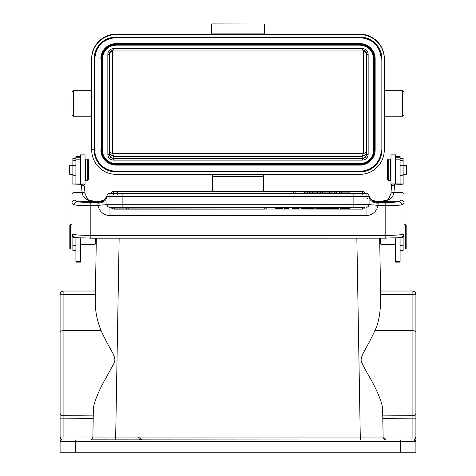 <?xml version="1.0" encoding="UTF-8"?>
<svg xmlns="http://www.w3.org/2000/svg" width="476" height="476" viewBox="0 0 476 476"><rect width="100%" height="100%" fill="white"/><g stroke="black" fill="none" stroke-linecap="round" stroke-linejoin="round"><path stroke-width="0.71" d="M211.695 23.984L264.305 23.984L211.695 23.901L211.695 34.099L116.049 34.23A24.33 24.3 180 0 0 91.725 58.53C91.386 45.547 103.054 33.897 116.049 34.23L116.049 34.629L359.951 34.629A24.33 24.3 0 0 1 384.275 58.923L384.275 150.047A24.33 24.3 0 0 1 359.951 174.341L116.049 174.341A24.33 24.3 0 0 1 91.725 150.047L91.725 58.923A24.33 24.3 0 0 1 116.049 34.629M263.543 174.341L263.543 191.507L263.543 174.341L263.543 176.542L263.21 176.56L212.79 176.56L212.742 174.341M213.058 191.507L212.457 174.341L212.457 191.507M119.149 238.167L115.674 437.045L92.874 437.045L360.326 437.045L360.326 440.038L386.167 440.038C384.227 439.753 383.21 438.747 383.126 437.022L382.787 417.428L383.126 437.045L360.326 437.045L383.126 437.045A3.04 3.04 0 0 0 386.167 440.038L383.234 437.795M91.803 440.038L277.133 440.038L115.674 440.038L115.674 437.045M92.874 437.099A3.04 3.04 0 0 1 92.725 437.926L92.874 437.099M92.332 438.723A3.04 3.04 0 0 1 91.678 439.407L92.332 438.723M415.899 441.413L414.382 440.038L406.022 440.038L414.382 440.038A1.523 1.523 0 0 1 415.905 441.555L415.905 436.992L414.382 440.038A1.523 1.523 0 0 1 415.905 441.555L415.905 452.2L415.905 441.555L400.697 441.555L400.697 440.038L414.382 440.038L90.88 439.848A3.04 3.04 0 0 1 89.833 440.038A3.04 3.04 0 0 0 92.874 437.045L93.338 410.342C92.862 403.214 101.096 386.47 104.94 379.8L113.752 363.777C117.59 356.637 111.009 352.793 101.031 330.433C96.812 320.187 94.897 309.543 95.289 298.494L95.42 291.02L63.135 291.02L61.261 291.669L63.135 291.02L63.094 294.352L95.361 294.352M60.654 294.233L60.095 294.061L60.095 418.16L63.094 418.16L63.094 330.677L101.031 330.433M93.231 416.649L93.242 415.899L63.094 415.679L63.094 436.992L60.095 436.992L60.095 441.555A1.523 1.523 0 0 1 61.618 440.038L60.095 436.992L60.095 418.16M75.303 452.2L60.095 452.2L60.095 441.52L75.303 441.555L75.303 452.2L415.905 452.2M60.095 418.142L60.095 416.113L60.095 418.142M60.095 413.192L60.095 303.795L60.095 413.192A3.04 2.487 0 0 0 63.094 415.679M96.342 238.167L95.289 298.494M93.213 417.434L92.874 437.022L63.094 436.992L63.052 440.038L89.833 440.038A3.04 3.04 0 0 0 92.874 437.045M138.117 437.045L142.621 440.038L139.278 439.378M412.936 440.038L412.906 436.992L415.905 436.992L415.905 294.061L415.346 292.306L414.471 291.485L412.865 291.02L412.906 294.352L415.905 294.061L415.744 293.121M415.905 416.417L415.905 418.142L415.905 416.417M415.905 436.992L415.905 418.142M360.326 440.038L277.133 440.038L360.326 440.038L356.851 238.167M400.697 452.2L400.697 441.555L75.303 441.555L75.303 440.038L86.703 440.038M383.126 437.045L382.662 410.342C383.061 402.071 373.267 383.424 369.549 377.052C365.104 369.513 362.313 364.152 361.171 360.969C360.546 355.203 366.026 350.038 374.969 330.433C378.575 323.43 380.491 312.786 380.711 298.494L379.658 238.167L379.711 241.374L380.324 241.374M382.758 415.899L412.906 415.679L412.906 294.352L380.639 294.352L380.711 298.494M412.906 293.4L412.865 291.02L380.58 291.02L412.865 291.02L414.608 291.574M412.906 416.56L412.906 415.679A3.04 2.487 0 0 0 415.905 413.192M415.346 294.233L415.346 292.306M412.87 291.122L414.471 291.485M60.553 438.301L60.999 439.062M380.324 238.167L380.324 243.73L380.931 244.343L380.931 238.167M391.575 184.67L390.969 184.67L390.969 154.867L395.526 154.867L395.526 183.855L391.575 183.986L391.575 187.026A3.04 1.928 0 0 1 394.616 185.105L393.914 192.5C391.849 192.399 390.861 192.935 390.963 194.095M395.526 237.946L395.526 262.115L400.09 262.115L400.09 237.946M391.575 183.986L401 184.355L404.047 183.986L395.526 183.855M400.09 183.855L400.09 156.39L395.526 156.39M395.526 159.145L400.09 159.145M403.13 183.909L403.13 158.478L400.09 158.478M400.09 250.572L403.13 250.572L403.13 237.06M403.13 174.252L406.325 174.252L406.325 165.285L403.13 165.285M405.564 224.726L406.171 225.332L406.171 248.448L405.564 249.055L405.564 224.726L404.047 224.726M394.431 237.94L401.006 237.946C402.827 237.786 403.844 236.75 404.047 234.852L404.047 233.805C402.916 239.422 396.835 237.221 385.798 238.167L385.798 202.407L377.807 202.407L377.266 201.622M404.047 183.986L404.047 194.154A3.04 1.654 180 0 0 401 192.5L401 184.355M404.047 233.639L404.047 233.085M404.047 187.455L404.047 233.805A18.249 1.589 0 0 1 385.798 235.394L90.202 235.394L90.202 238.167L385.798 238.155L90.202 238.167C79.165 237.221 73.084 239.422 71.953 233.805L71.953 202.972L74.155 204.87A3.04 2.666 -80.8 0 1 76.826 201.717L75 200.17L75 192.5L82.086 192.5C84.133 192.393 85.121 192.923 85.037 194.095M103.351 200.384L98.734 201.622M113.312 191.525L113.312 191.507A1.827 1.827 0 0 0 111.491 193.327L109.968 193.327A3.04 3.04 147.4 0 0 107.058 195.487C103.828 201.687 103.447 199.777 102.965 200.61L103.56 200.253M98.33 201.937C102.661 201.657 105.571 199.509 107.058 195.487L107.023 195.606C105.612 199.843 102.667 202.116 98.193 202.407L98.55 201.717L102.971 200.604M102.994 200.592L103.411 200.342M362.688 194.244L362.688 193.327L122.136 193.327L122.136 196.368L106.927 196.368L107.023 195.606L106.927 204.275L353.864 204.275L353.864 193.327L366.032 193.327A3.04 3.04 126.2 0 1 369.073 196.368L369.073 204.263L369.073 196.368L122.136 196.368L122.136 207.316L109.968 207.316A3.04 3.04 130.8 0 1 106.927 204.275L106.927 204.371M122.136 193.327L109.968 193.327A3.04 3.04 -125.6 0 0 106.927 196.368A3.04 3.04 -125.6 0 1 109.968 193.327L109.968 198.885M304.295 193.327L304.295 192.114L307.788 192.114L307.788 193.327L312.363 193.327L312.363 192.114L309.567 192.114L309.567 193.327M111.491 193.327L115.817 193.327A1.827 1.827 0 0 1 117.637 191.507L117.637 194.244M368.971 195.606L368.942 195.487A3.04 3.04 112.3 0 0 366.032 193.327L366.032 198.885M367.407 198.909L368.864 195.612M401 200.17A3.04 2.796 180 0 1 404.047 202.972L401.845 204.87A3.04 2.666 -99.2 0 0 399.174 201.717L401 200.17L401 192.5L393.914 192.5C393.152 198.754 387.637 201.794 377.361 201.622L372.648 200.384M103.584 200.241L98.639 201.592C91.136 200.955 87.358 200.003 87.31 198.748L85.079 193.619L84.425 187.026A3.04 1.928 0 0 0 81.384 185.105L82.086 192.5C82.931 198.801 88.447 201.836 98.639 201.622L76.826 201.717A15.208 1.327 180 0 0 90.202 202.407L98.193 202.407L97.806 205.703L90.202 205.703L90.202 235.394A18.249 1.589 0 0 1 71.953 233.805M106.927 204.121C107.915 204.436 106.945 204.68 104.012 204.853C99.419 205.174 97.425 205.501 98.032 205.834L97.806 205.703M107.171 205.465L107.844 206.453M108.843 207.102L109.968 207.316L109.968 215.646C103.667 215.211 99.692 211.939 98.032 205.834M106.927 204.275A3.04 3.04 130.8 0 0 109.968 207.316L353.864 207.316L353.864 204.275L369.073 204.371L369.073 196.368A9.121 6.801 0 0 0 378.194 203.169L377.807 202.407C373.47 202.217 370.524 199.95 368.977 195.606L368.983 195.654M369.073 204.275A3.04 3.04 -133.3 0 1 366.032 207.316L366.032 215.646C372.339 215.223 376.314 211.957 377.968 205.834C378.468 205.495 376.748 205.198 372.803 204.93C369.162 204.662 367.918 204.436 369.073 204.263L369.073 204.121M377.968 205.834L378.194 203.169M368.15 206.459L368.823 205.483M292.044 207.316L292.044 208.536L299.136 208.536L299.136 207.316L275.491 207.316L275.491 208.536L277.044 208.536L277.044 207.316M330.642 207.316L330.642 208.536L338.686 208.536L338.686 207.316L305.247 207.316L305.247 208.536L301.01 208.536L301.01 207.316L299.136 207.316M362.688 207.316L362.688 209.142A1.827 1.827 0 0 0 364.509 207.316L338.46 207.316M264.763 207.316L264.763 209.142A1.827 1.827 0 0 0 266.584 207.316L126.39 207.316A1.827 1.827 0 0 0 128.217 209.142L128.217 207.316M114.216 207.316L112.39 207.316A1.827 1.827 0 0 0 114.216 209.142L114.216 207.316M128.217 209.142L264.763 209.142A1.827 1.827 0 0 0 266.584 207.316L275.491 207.316M353.864 207.316L122.136 207.316M282.5 207.316L282.5 208.536L277.044 208.536M286.439 207.316L286.439 208.536L284.434 208.536L284.434 207.316M286.439 208.536L287.266 208.536L287.266 207.316M288.397 207.316L288.397 208.536L287.266 208.536M298.934 207.316L298.934 208.536M305.247 208.536L309.424 208.536L309.424 207.316M308.912 207.316L308.912 208.536M310.572 207.316L310.572 208.536L314.172 208.536L314.172 207.316M315.88 207.316L315.88 208.536L324.293 208.536L324.293 207.316M323.781 207.316L323.781 208.536M328.131 207.316L328.131 208.536L325.013 208.536L325.013 207.316M329.457 207.316L329.457 208.536L328.131 208.536M330.243 207.316L330.243 208.536L330.642 208.536M338.46 208.536L338.924 208.536L338.924 207.316M340.257 207.316L340.257 208.536L349.824 208.536L349.824 207.316M385.798 202.407A15.208 1.327 180 0 0 399.174 201.717L377.45 201.717L373.041 200.61C371.75 199.39 371.625 200.92 368.942 195.487C370.429 199.509 373.339 201.657 377.67 201.937M373.017 200.598L372.595 200.348M71.953 233.21L71.953 234.852C72.156 236.75 73.167 237.786 75 237.946L81.569 237.94M75 200.17A3.04 2.796 0 0 0 71.953 202.972L71.953 183.986L84.425 183.986L81.384 184.355L71.953 183.986M84.425 185.075L84.425 183.986M80.474 156.39L75.91 156.39L75.91 183.855M75.91 237.946L75.91 262.115L80.474 262.115L80.474 237.946M75.91 158.478L72.87 158.478L72.87 183.903M72.87 237.06L72.87 250.572L75.91 250.572M80.474 183.855L80.474 154.867L85.031 154.867L85.031 184.67L84.425 184.67M75.91 159.145L80.474 159.145M87.768 159.127L85.638 159.127L85.638 180.41L87.768 180.41L87.768 159.127L88.679 160.037L88.679 179.5L87.768 180.41M95.069 244.313L95.069 238.167M95.676 243.706L95.676 238.167M72.87 165.285L69.674 165.285L69.674 174.252L72.87 174.252M70.436 249.055L69.829 248.448L69.829 225.332L70.436 224.726L70.436 249.055L72.87 249.055M315.939 193.327L315.939 192.114L312.75 192.114L312.75 193.327M312.75 192.114L312.363 192.114M307.788 192.114L309.567 192.114M317.617 193.327L317.617 192.114L324.025 192.114L324.025 193.327M315.939 192.114L317.617 192.114M336.484 193.327L336.484 192.114L334.735 192.114L334.735 193.327M341.209 193.327L341.209 192.114L349.914 192.114L349.914 193.327M339.537 193.327L339.537 192.114L341.209 192.114M348.123 193.327L348.123 192.114M322.573 193.327L322.573 192.114M320.723 193.327L320.723 192.114M333.051 193.327L333.051 192.114L331.064 192.114L331.064 193.327M329.529 193.327L329.529 192.114L331.064 192.114M324.025 192.114L329.529 192.114M388.232 180.41L390.362 180.41L390.362 159.127L388.232 159.127L388.232 180.41L387.321 179.5L387.321 160.037L388.232 159.127M60.452 294.204L60.452 292.633L60.095 294.061L63.094 294.352L63.094 330.677A3.04 1.374 0 0 0 60.095 332.052M60.452 292.633L61.261 291.669M60.654 292.306L61.529 291.485M60.256 293.121L60.381 292.788M211.695 33.094L264.305 33.094L264.305 34.099L265.828 34.23L359.951 34.23L265.828 34.23M264.305 23.984L264.305 33.094M384.275 96.801L384.275 58.923M404.047 102.899L404.047 114.71L404.047 92.207L402.523 90.69L384.275 90.69M91.725 58.923L91.725 58.53M73.477 116.233L73.477 90.69L71.953 92.207L71.953 114.71L73.477 116.233L91.725 116.233M381.234 58.804L381.234 58.893A21.289 21.259 180 0 0 359.951 37.634L116.049 37.634A21.289 21.259 180 0 0 94.766 58.893L94.766 150.017L94.766 58.893L94.153 58.923A21.896 21.866 180 0 1 116.049 37.057L359.951 37.057A21.896 21.866 180 0 1 381.847 58.923L381.847 150.047A21.896 21.866 180 0 1 359.951 171.913L116.049 171.913A21.896 21.866 180 0 1 94.153 150.047L94.153 58.923M381.234 149.922A21.289 21.259 0 0 1 359.951 171.187L116.049 171.187A21.289 21.259 0 0 1 94.766 149.922M374.695 58.84L375.153 58.822A15.208 15.184 180 0 0 359.951 43.619L116.049 43.619A15.208 15.184 180 0 0 100.847 58.804L100.847 58.804A15.208 15.184 0 0 1 116.049 43.631L359.951 43.631A15.208 15.184 0 0 1 375.153 58.822L375.153 149.94A15.208 15.184 0 0 1 359.951 165.124L116.049 165.124A15.208 15.184 0 0 1 100.847 149.94L101.305 149.964L101.305 58.84A14.75 14.732 0 0 1 116.049 44.113L359.951 44.113A14.75 14.732 0 0 1 374.695 58.84L374.695 149.964A14.75 14.732 0 0 1 359.951 164.69L359.951 165.124C369.186 164.226 374.249 159.162 375.153 149.94L374.695 149.964M116.049 44.72A14.143 14.125 180 0 0 101.912 58.84L101.912 149.964A14.143 14.125 180 0 0 116.049 164.083L359.951 164.083A14.143 14.125 180 0 0 374.088 149.964L374.088 58.84A14.143 14.125 180 0 0 359.951 44.72L116.049 44.72L116.049 45.155A13.685 13.667 180 0 0 102.364 58.822L102.364 149.94A13.685 13.667 180 0 0 116.049 163.607A13.685 13.667 0 0 1 102.364 149.922M373.636 149.922L373.636 58.822L373.636 149.922A13.685 13.667 0 0 1 359.951 163.589L116.049 163.589L359.951 163.607A13.685 13.667 180 0 0 373.636 149.94L374.088 149.964M107.844 54.401L107.844 154.325L109.361 154.254A4.254 4.254 180 0 0 113.621 158.502L362.379 158.502A4.254 4.254 180 0 0 366.639 154.254L366.639 153.98C366.383 156.562 364.967 157.978 362.385 158.228L113.615 158.228C111.033 157.978 109.617 156.562 109.361 153.98L109.361 54.323L109.361 154.254L109.361 54.323L107.844 54.401A5.777 5.771 180 0 1 113.621 48.629L362.379 48.629A5.777 5.771 180 0 1 368.156 54.401L368.156 154.325L366.639 154.254L366.371 152.201A367.752 3.201 90 0 1 366.371 52.848M109.629 52.848A367.752 3.201 -90 0 1 109.629 152.201L110.313 154.516L113.877 156.461L112.669 153.694L363.325 153.694L362.123 156.461L365.61 154.635L366.371 152.201L363.325 153.694L363.325 51.015L366.371 52.794M109.361 153.98L109.629 152.201L112.669 153.694L112.675 51.015L109.629 52.794M113.27 49.623L112.675 51.015L363.325 51.015L362.867 49.921M113.312 194.244L113.312 193.327M113.58 194.244L113.58 191.507L293.502 191.507L293.502 193.327L293.502 191.507L117.637 191.507M63.135 291.02L95.42 291.02M92.165 96.747L91.725 96.801M210.172 34.23L116.049 34.23M63.094 418.16L93.195 418.386M75.303 440.038L63.052 440.038M374.969 330.433L412.906 330.677A3.04 1.374 0 0 1 415.905 332.052M415.905 418.16L412.906 418.16L412.912 438.325M383.126 437.022L412.906 436.992M382.805 418.386L412.906 418.16M412.924 439.473L412.936 439.949M395.526 157.758L400.09 157.758M403.13 160.698L400.09 160.698M403.13 245.652L400.09 245.652M403.13 175.751L400.09 175.751M403.13 165.636L400.09 165.636M395.526 261.378L400.09 261.378M395.526 241.992L400.09 241.992M394.616 184.355L394.616 185.105M401 237.946L401 237.161M401.845 204.87A18.249 1.589 180 0 1 385.798 205.703L378.194 205.703M90.202 202.407L90.202 205.703A18.249 1.589 180 0 1 74.155 204.87M106.927 196.368L107.029 195.6L106.927 196.368A9.121 6.801 0 0 1 97.806 203.169M366.032 215.646L109.968 215.646M298.398 208.536L298.398 207.316M293.037 208.536L293.037 207.316M295.852 208.536L295.852 207.316M297.345 208.536L297.345 207.316M307.442 207.316L307.442 208.536M308.502 207.316L308.502 208.536M320.116 208.536L320.116 207.316M322.317 207.316L322.317 208.536M323.371 207.316L323.371 208.536M331.677 207.316L331.677 208.536M334.551 207.316L334.551 208.536M336.633 207.316L336.633 208.536M338.061 207.316L338.061 208.536M348.432 208.536L348.432 207.316M341.625 207.316L341.625 208.536M345.29 207.316L345.29 208.536M113.312 208.905L362.688 209.142M75 237.161L75 237.946M81.384 185.105L81.384 184.355M75.91 160.698L72.87 160.698M75.91 165.636L72.87 165.636M75.91 175.751L72.87 175.751M75.91 245.652L72.87 245.652M75.91 261.378L80.474 261.378M75.91 241.992L80.474 241.992M75.91 157.758L80.474 157.758M75 184.355L75 192.5A3.04 1.654 0 0 0 71.953 194.154L71.953 187.431M362.688 193.327L362.688 191.507L113.312 191.507L362.688 191.507A1.827 1.827 0 0 1 364.509 193.327A1.827 1.827 0 0 0 362.688 191.507M263.258 174.341L262.942 191.507M359.951 34.629L359.951 34.23C372.946 33.897 384.614 45.547 384.275 58.53A24.33 24.3 180 0 0 359.951 34.23M404.047 114.71L402.523 116.233L402.523 90.69M91.725 149.648L93.242 149.577M381.847 58.923L381.234 58.893C379.973 45.982 372.881 38.895 359.951 37.634L359.951 37.057M359.951 171.913L359.951 171.277A21.289 21.259 180 0 0 381.234 150.017L381.847 150.047M94.153 150.047L94.766 150.017A21.289 21.259 180 0 0 116.049 171.277L359.951 171.187M116.049 171.187L116.049 171.913M116.049 37.057L116.049 37.634L359.951 37.634M359.951 44.113L359.951 43.619M116.049 43.619L116.049 44.113M101.305 58.84L100.847 58.822M100.847 149.94C101.745 159.162 106.814 164.226 116.049 165.124L116.049 164.69A14.75 14.732 0 0 1 101.305 149.964M116.049 164.69L359.951 164.69M359.951 164.083L359.951 163.589M116.049 163.589L116.049 164.083M101.912 149.964L102.364 149.94M374.088 58.84L373.636 58.822A13.685 13.667 180 0 0 359.951 45.149L116.049 45.149C107.737 45.964 103.179 50.516 102.364 58.822L101.912 58.84M116.049 45.155L359.951 45.155L359.951 44.72M107.844 154.325A5.777 5.771 180 0 0 113.621 160.097L362.379 160.097A5.777 5.771 180 0 0 368.156 154.325M366.639 153.98L366.639 54.323C366.389 51.741 364.967 50.325 362.379 50.075L362.379 50.075A4.254 4.254 180 0 1 366.639 54.323L368.156 54.401M362.379 50.075L113.621 50.075L362.379 50.069L362.379 48.629M113.621 50.069A4.254 4.254 180 0 0 109.361 54.323C109.611 51.741 111.033 50.325 113.621 50.075L113.621 48.629M362.379 160.097L362.123 156.461L113.877 156.461L113.621 160.097M109.373 53.984L109.599 52.925M366.401 52.919L366.627 53.984M91.1 440.038L89.833 440.038M60.095 436.992L60.095 441.555M415.358 292.318L413.287 291.05M414.459 291.473L413.84 291.187M395.526 244.343L380.931 244.343M405.564 249.055L403.13 249.055M391.575 185.063L390.921 193.619L388.696 198.742C388.66 199.997 384.882 200.943 377.361 201.592L372.434 200.253M264.763 209.142L114.216 209.142M111.491 207.316A1.827 1.827 0 0 0 113.312 209.142M85.031 177.066L85.638 177.066M85.031 162.471L85.638 162.471M80.474 244.343L95.069 244.343L95.676 243.73M95.676 241.374L96.289 241.374M70.436 224.726L71.953 224.726M295.322 193.327A1.827 1.827 0 0 0 293.502 191.507A1.827 1.827 0 0 1 295.322 193.327M113.58 191.507A1.827 1.827 0 0 0 111.753 193.327M390.969 162.471L390.362 162.471M390.969 177.066L390.362 177.066M60.291 293.514L60.315 293.014M62.16 291.187L61.63 291.419M402.523 116.233L384.275 116.233M73.477 90.69L91.725 90.69M94.766 58.893C96.027 45.982 103.119 38.895 116.049 37.634M116.049 165.124L359.951 165.124M359.951 45.155C368.263 45.964 372.821 50.516 373.636 58.822"/></g></svg>
